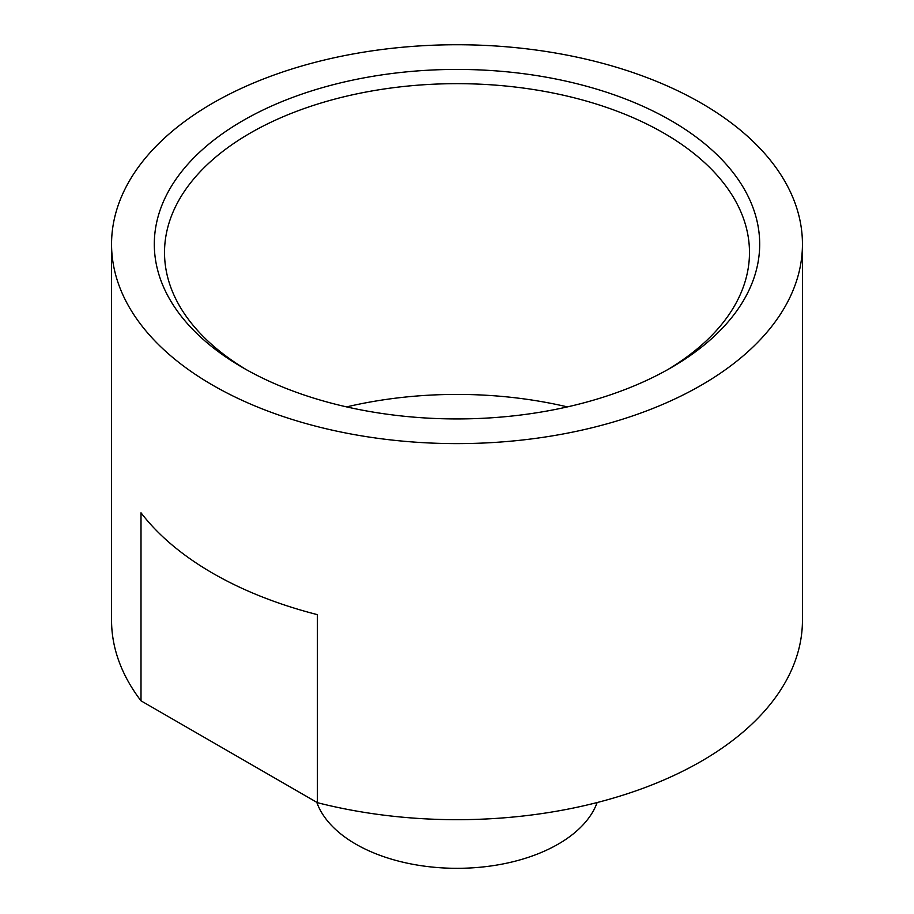 <?xml version="1.0" encoding="UTF-8"?>
<svg xmlns="http://www.w3.org/2000/svg" width="914" height="914" viewBox="0 0 914 914"><rect width="100%" height="100%" fill="white"/><g stroke="black" fill="none" stroke-linecap="round" stroke-linejoin="round"><path stroke-width="1.37" d="M316.77 802.309A143.167 82.648 0 0 0 355.774 844.113A143.167 82.648 0 0 0 497.924 864.873A143.167 82.648 0 0 0 597.139 802.538M671.036 120.614A302.694 174.757 0 0 0 242.964 120.602A302.694 174.757 0 0 0 242.964 367.748L242.964 367.748A302.694 174.757 0 0 0 671.036 367.748A302.694 174.757 0 0 0 671.036 120.614M667.369 369.839A292.48 168.862 0 0 0 749.48 252.515A292.48 168.862 0 0 0 663.815 133.113A292.48 168.862 0 0 0 345.069 96.518A292.48 168.862 0 0 0 164.52 252.515A292.48 168.862 0 0 0 246.631 369.839M212.733 385.205A345.446 199.435 0 0 0 589.199 428.438A345.446 199.435 0 0 0 802.446 244.175A345.446 199.435 0 0 0 701.266 103.156A345.446 199.435 0 0 0 324.801 59.924A345.446 199.435 0 0 0 111.554 244.175A345.446 199.435 0 0 0 212.733 385.205M111.554 244.175L111.554 620.252A345.446 199.435 0 0 0 141.007 700.832L141.007 512.8A345.446 199.435 0 0 0 212.733 573.238A345.446 199.435 0 0 0 317.432 614.654L317.432 802.686A345.446 199.435 0 0 0 802.446 620.252L802.446 244.175M567.388 406.901A292.48 168.862 0 0 0 346.612 406.901M317.432 802.686L141.007 700.832"/></g></svg>
